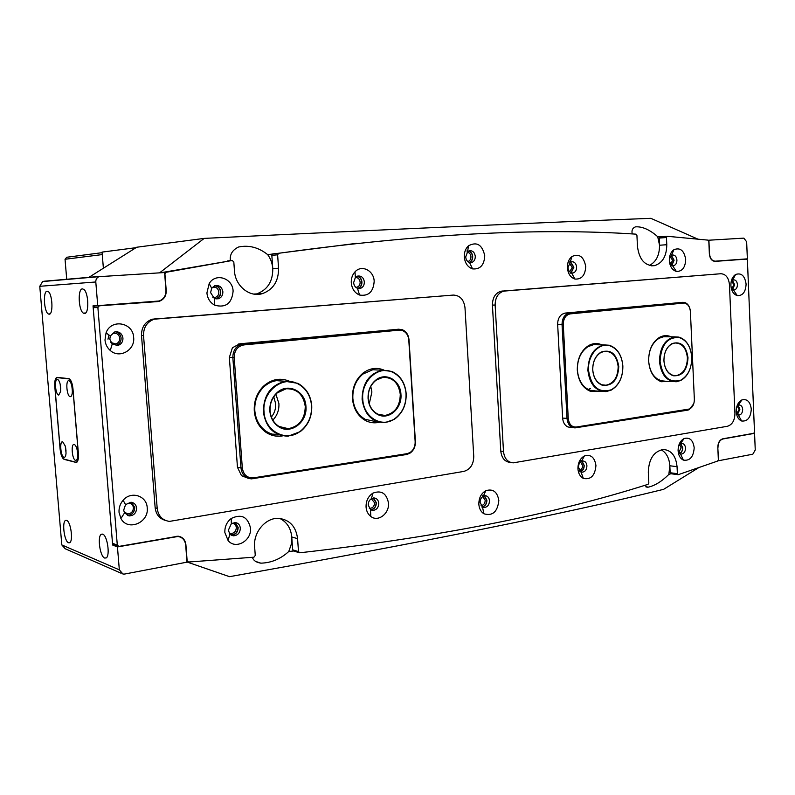 <?xml version="1.0" encoding="UTF-8"?>
<svg xmlns="http://www.w3.org/2000/svg" width="795" height="795" viewBox="0 0 795 795"><rect width="100%" height="100%" fill="white"/><g stroke="black" fill="none" stroke-linecap="round" stroke-linejoin="round"><path stroke-width="1.19" d="M119.041 512.387L120.91 518.489C127.707 531.636 149.152 522.693 147.214 507.786C146.787 495.712 131.026 490.644 123.126 500.264C120.124 503.791 118.763 507.836 119.041 512.387M123.682 510.151L124.537 512.934L129.237 515.925C133.908 515.587 136.362 512.964 136.611 508.045C136.104 504.596 134.196 502.669 130.897 502.251L125.55 504.606L123.682 510.151M131.404 502.291L134.743 507.458C134.494 512.358 132.04 514.981 127.389 515.309L129.237 515.925M736.23 411.601C736.617 416.471 738.426 419.601 741.626 420.992C747.479 421.598 750.689 417.643 751.285 409.137C750.271 401.654 747.111 398.593 741.815 399.965C738.128 402.071 736.269 405.947 736.23 411.601M736.379 413.142L739.151 415.05C741.387 414.563 742.56 412.704 742.669 409.465C742.371 406.633 741.228 405.152 739.241 405.023L736.836 406.543M737.482 414.513L739.877 409.266L738.128 405.351M224.856 532.521L228.115 540.57C235.688 550.021 251.985 540.61 250.465 527.9C247.732 516.77 241.322 513.64 231.236 518.479C226.774 522.017 224.647 526.697 224.856 532.521M228.354 530.255L229.874 534.021L233.352 535.81C237.745 535.522 240.07 532.958 240.338 528.109C239.891 524.839 238.192 522.981 235.221 522.544L231.325 523.716L228.354 530.255M235.191 522.534L238.182 527.463C237.924 532.282 235.618 534.836 231.256 535.154M478.838 504.278C479.196 508.631 480.896 511.801 483.907 513.779C492.602 516.273 497.581 511.841 498.833 500.482C497.322 491.747 492.97 488.498 485.775 490.724C481.114 493.486 478.809 497.998 478.838 504.278M480.12 502.48L482.486 506.922L484.304 507.468C487.574 507.051 489.303 504.805 489.491 500.711C489.124 497.67 487.713 496 485.258 495.712L483.36 496.159C481.184 497.451 480.101 499.558 480.12 502.48M484.503 495.772L486.898 500.224C486.808 503.831 485.338 506.067 482.476 506.912L483.907 513.779M366.058 507.031C366.406 511.115 367.986 514.256 370.798 516.452C378.082 522.394 389.56 513.54 388.477 502.987C386.499 493.238 381.302 489.959 372.885 493.158C368.224 496.269 365.948 500.9 366.058 507.031M368.264 505.113L370.47 509.506L372.915 510.39C376.611 509.973 378.559 507.588 378.758 503.225C378.35 500.025 376.77 498.266 374.038 497.938L371.454 498.634C369.278 500.095 368.214 502.251 368.264 505.113M373.571 497.948L376.343 502.698C376.204 506.773 374.425 509.148 370.987 509.833M678.095 450.715C678.473 455.446 680.242 458.576 683.402 460.106C689.881 461.06 693.469 456.966 694.194 447.814C693.111 440.172 689.762 437.081 684.137 438.522C680.152 440.748 678.135 444.812 678.095 450.715M678.085 450.427L680.45 453.836L681.554 454.044C684.058 453.577 685.379 451.6 685.519 448.092C685.211 445.2 684.008 443.67 681.911 443.481L680.798 443.749L682.706 447.784C682.686 450.556 681.722 452.454 679.824 453.478M577.935 468.792C578.323 473.452 580.121 476.652 583.331 478.411C590.824 479.941 595.028 475.649 595.942 465.542C594.64 457.304 590.784 454.114 584.375 455.972C580.082 458.457 577.935 462.74 577.935 468.792M578.482 467.331L580.996 471.823L582.427 472.151C585.269 471.683 586.77 469.567 586.919 465.81C586.581 462.809 585.249 461.199 582.944 460.981L581.483 461.339C579.476 462.511 578.482 464.509 578.482 467.331M582.01 461.13L584.206 465.433C584.166 468.593 582.973 470.66 580.648 471.624M104.99 340.002C105.417 344.245 107.176 347.743 110.276 350.486C119.469 359.032 135.22 350.128 133.649 337.497C133.202 322.373 111.091 318.437 106.053 332.857L104.99 340.002M109.809 339.236L112.214 344.036L117.908 345.418C121.307 344.275 122.987 341.83 122.957 338.094C121.993 333.393 119.24 331.336 114.699 331.942L110.296 335.977L109.809 339.236M115.543 331.773C118.763 332.529 120.621 334.616 121.118 338.044C121.138 341.78 119.459 344.205 116.08 345.348L117.908 345.418M730.883 285.405C731.39 290.98 733.527 294.389 737.293 295.641C742.749 295.81 745.69 291.954 746.098 284.073C744.836 275.756 741.337 272.566 735.594 274.504C732.433 276.68 730.863 280.317 730.883 285.405M731.241 288.158L734.322 289.927C736.329 289.33 737.363 287.542 737.432 284.58C737.054 281.4 735.743 279.82 733.507 279.85L731.142 281.798M732.593 289.579L734.63 284.68L732.443 280.287M206.909 292.948C207.525 298.602 210.158 302.696 214.789 305.23C225.79 308.102 231.902 303.402 233.114 291.119C232.756 278.101 215.554 272.496 209.184 283.567L206.909 292.948M210.605 292.62L214.272 298.354L218.367 298.761C221.398 297.638 222.898 295.303 222.868 291.765C221.934 287.055 219.311 285.017 214.988 285.653L211.669 288.247L210.605 292.62M215.246 285.584C218.416 286.27 220.245 288.356 220.742 291.864C220.772 295.392 219.271 297.718 216.25 298.841L218.367 298.761M464.29 256.984C464.976 263.205 467.728 267.18 472.558 268.889C480.14 269.555 484.215 265.172 484.751 255.742C482.247 244.661 476.811 241.352 468.434 245.834C465.522 248.616 464.141 252.333 464.29 256.984M465.701 256.954C466.019 259.856 467.301 261.704 469.557 262.519L471.515 262.549C474.019 261.684 475.271 259.627 475.281 256.368C474.645 252.333 472.687 250.465 469.418 250.773L467.629 251.747L465.701 256.954M468.792 250.991C471.077 251.786 472.379 253.645 472.687 256.556C472.717 259.438 471.673 261.426 469.557 262.519L472.558 268.889M351.281 282.871C351.947 288.903 354.699 292.948 359.539 295.024C368.522 296.436 373.402 291.854 374.177 281.271C373.889 270.489 361.586 264.338 354.997 271.86C352.324 274.822 351.082 278.488 351.281 282.871M353.636 282.632C353.944 285.445 355.226 287.333 357.492 288.317L360.175 288.466C362.957 287.512 364.349 285.316 364.349 281.887C363.613 277.614 361.407 275.676 357.74 276.064L355.365 277.505L353.636 282.632M357.432 276.163C360.055 276.918 361.556 278.876 361.944 282.016C361.964 285.266 360.672 287.422 358.078 288.486M669.33 260.661C669.897 266.514 672.232 270.101 676.336 271.413C682.17 271.592 685.29 267.627 685.697 259.518C684.187 250.524 680.252 247.245 673.902 249.7C670.791 252.025 669.271 255.682 669.33 260.661M669.43 261.903L672.53 265.629L673.673 265.649C675.8 264.974 676.883 263.115 676.933 260.064C676.485 256.596 675.005 254.917 672.481 255.026L671.397 255.483L669.33 259.19M671.477 255.434L674.1 260.223L671.864 265.401M567.392 267.776C568.008 273.778 570.522 277.534 574.954 279.055C581.652 279.482 585.249 275.289 585.726 266.494C583.818 256.606 579.227 253.287 571.943 256.527C568.803 259.1 567.282 262.857 567.392 267.776M568.008 267.667C568.296 270.469 569.478 272.228 571.545 272.943L573.046 272.983C575.381 272.228 576.574 270.25 576.604 267.07C576.087 263.364 574.397 261.595 571.535 261.764L570.134 262.42L568.008 267.667M570.701 262.072L573.881 267.219L571.168 272.824M299.129 552.674L293.683 551.005L292.659 549.822L298.493 551.601L299.755 552.793C437.429 537.221 553.539 514.395 648.074 484.324L648.829 482.972L648.303 472.141C648.839 458.834 653.897 451.282 663.467 449.493C671.387 450.218 675.919 455.952 677.052 466.685L677.38 473.691L678.155 474.714L717.686 461.03L718.352 459.758L717.815 447.396C717.935 442.706 719.624 439.834 722.854 438.79L753.779 433.285L754.505 432.023L747.409 260.194L746.575 259.1L715.172 261.366C711.843 261.138 709.915 258.663 709.369 253.933L708.812 241.263L708.037 240.13L667.164 236.274L666.448 237.516L666.786 244.721C666.627 256.099 662.543 263.075 654.514 265.659C644.924 266.057 639.24 259.667 637.461 246.5L636.924 235.34L636.04 234.157C538.056 227.589 418.945 233.969 278.697 253.277L277.614 254.807L271.84 255.364L272.774 268.67C272.874 281.549 267.478 289.956 256.586 293.921L255.076 294.269L256.586 293.921C267.478 289.956 272.874 281.549 272.774 268.67C272.367 263.463 270.678 258.782 267.716 254.648L356.707 243.31M117.889 546.185L113.675 544.535L112.512 543.253L93.184 307.655L94.565 305.966L99.276 305.807L97.884 307.516L117.302 545.131L118.922 546.413L178.16 536.198C182.651 536.973 185.225 539.785 185.891 544.625L187.133 560.783L188.485 562.025L253.933 557.196L255.265 555.476L254.629 546.791C253.158 531.964 266.126 517.138 279.144 518.4C289.877 519.93 296.018 526.678 297.578 538.652L298.493 551.601M746.575 259.1L714.158 261.307M671.139 473.711L670.155 472.737L669.837 465.771C669.251 458.029 666.379 452.713 661.211 449.801C666.379 452.713 669.251 458.029 669.837 465.771L677.052 466.685M295.74 550.766L288.774 551.492L291.248 544.386L291.755 536.973C290.871 528.178 286.896 522.007 279.83 518.459C286.896 522.007 290.871 528.178 291.755 536.973L292.659 549.822M253.545 294.051L262.271 293.673C249.63 297.588 235.211 285.981 234.465 270.896L233.81 261.913L232.21 260.492L166.076 272.278L164.923 273.897L166.225 290.602C166.294 295.889 164.038 299.427 159.427 301.235L94.565 305.966M152.332 301.802L153.534 301.633M160.749 272.764L166.076 272.278M232.21 260.492L160.938 272.715M271.84 255.364L272.735 253.883L278.697 253.277M659.87 236.85L657.713 236.691L659.532 245.238C659.542 255.225 656.153 261.953 649.366 265.421C656.153 261.953 659.542 255.225 659.532 245.238L659.204 238.073L659.91 236.84L667.154 236.274L659.91 236.84M107.991 339.187L108.945 334.983M580.231 460.623L581.145 460.742M483.688 495.424L482.664 495.235L483.688 495.404M568.822 261.933L569.826 261.873M467.748 250.912L466.834 250.982L467.748 250.862M262.271 293.673C273.222 289.688 278.647 281.201 278.558 268.233L277.614 254.807M157.42 301.613L99.276 305.807M684.137 438.522L678.503 446.343M282.722 435.849C276.74 436.892 271.155 435.72 265.977 432.321C259.071 427.402 255.175 420.277 254.281 410.955C253.824 401.117 256.894 392.869 263.483 386.211C271.423 379.205 279.979 377.506 289.151 381.113M285.554 381.272L276.541 380.636C271.721 381.371 267.418 383.528 263.612 387.105C257.312 393.465 254.38 401.346 254.817 410.747C255.682 419.651 259.399 426.448 265.987 431.168C270.071 433.871 274.484 435.103 279.254 434.875M379.424 422.244C374.574 423.407 369.913 422.821 365.422 420.495C357.77 416.043 353.447 408.729 352.453 398.553C352.106 387.91 355.613 379.434 362.987 373.123C369.705 368.125 376.701 367.111 383.965 370.082M379.99 370.122L372.805 369.725L362.908 374.067C355.862 380.099 352.513 388.198 352.851 398.365C353.795 408.083 357.929 415.079 365.233 419.333L375.439 421.529M273.013 434.299L274.116 434.05L273.013 434.299M399.199 330.144L243.817 344.931C237.536 346.232 234.336 350.436 234.207 357.561L242.326 468.017C243.479 474.863 247.195 478.143 253.496 477.845L406.99 453.677L409.902 452.613C413.489 450.189 415.248 446.561 415.159 441.732L408.789 340.012C408.302 335.311 406.205 332.171 402.489 330.571L399.199 330.144L398.623 329.209L402.2 329.667C406.235 331.406 408.511 334.824 409.037 339.922L415.397 441.543C415.497 446.79 413.589 450.725 409.683 453.359L406.533 454.521L251.528 478.858C245.476 478.332 241.958 474.734 240.974 468.056L232.846 357.631C232.875 350.486 235.976 345.964 242.157 344.076L398.623 329.209L239.762 343.808L232.398 347.783L229.358 357.452L237.467 467.321L241.491 475.649L247.652 478.073M503.493 451.5C504.378 458.576 507.627 462.352 513.252 462.849L727.415 426.279C732.245 424.749 734.749 420.485 734.938 413.479L729.462 284.719C728.687 277.713 725.815 274.046 720.866 273.728L503.821 291.109C498.117 292.908 495.225 297.559 495.136 305.041L503.493 451.5L500.78 451.133C501.665 458.188 504.914 461.965 510.529 462.452L510.748 462.481M720.866 273.728L501.089 291.199C495.394 292.997 492.512 297.628 492.423 305.101L500.78 451.133M157.191 508.393C158.294 516.005 162.389 520.337 169.454 521.401L463.823 471.405C470.282 469.487 473.591 464.479 473.75 456.39L464.986 307.655C463.863 299.566 459.967 295.372 453.309 295.074L154.3 319.183C147.045 321.836 143.458 327.292 143.527 335.54L157.191 508.393L155.154 507.776C156.019 514.494 159.467 518.718 165.489 520.447M453.309 295.074L152.262 319.192C145.018 321.846 141.44 327.282 141.51 335.5L155.154 507.776M68.877 380.696C65.369 379.95 66.77 396.576 70.218 396.685C71.49 396.655 72.206 394.886 72.355 391.388L72.087 387.404C71.371 383.369 70.298 381.133 68.877 380.696M71.838 386.062L72.365 390.782M57.419 379.434C54.06 378.718 55.441 394.976 58.741 395.075L60.698 391.319L60.211 384.402C59.466 381.361 58.532 379.702 57.419 379.434M60.34 385.019L60.778 388.984M62.696 441.821C59.327 440.688 60.688 456.827 64.017 457.344C65.16 457.473 65.836 456.032 66.045 453.011L65.24 446.005L62.696 441.821M65.568 447.356L66.055 451.163M74.233 444.484C70.695 443.312 72.087 459.808 75.565 460.345C76.996 460.414 77.711 458.437 77.721 454.402L77.224 450.189C76.459 446.84 75.455 444.932 74.233 444.484M77.135 449.791L77.721 454.372M75.714 462.173L76.121 462.213C77.86 461.607 78.586 458.616 78.288 453.249L72.921 389.113C72.266 383.399 70.944 380 68.956 378.897L57.27 377.635C55.382 378.013 54.597 381.093 54.905 386.867L60.152 448.797C60.827 454.591 62.169 458.039 64.166 459.132L75.714 462.173M599.847 391.22L590.357 391.279C582.656 387.99 578.303 380.944 577.299 370.142C577.18 358.972 580.887 350.824 588.409 345.696C592.891 343.142 597.383 342.864 601.894 344.861M597.522 344.772L593.497 344.692L588.012 346.65C580.817 351.549 577.279 359.34 577.389 370.013C578.353 380.328 582.506 387.066 589.87 390.216L595.465 390.931M669.609 381.431L661.281 381.729C653.828 378.758 649.614 371.891 648.65 361.129C648.601 350.029 652.228 342.098 659.532 337.348C663.428 335.261 667.323 335.083 671.209 336.832M666.965 336.782L663.616 336.742L659.055 338.282C652.079 342.824 648.611 350.406 648.66 361.01C649.585 371.295 653.609 377.864 660.734 380.706L665.365 381.212M693.747 403.771L689.166 409.693L687.695 410.15L575.033 427.889C570.422 427.611 567.749 424.48 567.024 418.498L562.045 324.539C562.154 318.268 564.539 314.442 569.2 313.081L682.796 302.319L565.255 313.071L562.135 314.214C559.074 316.49 557.583 319.938 557.663 324.539L562.641 418.091C563.029 422.493 564.788 425.454 567.928 426.975L573.175 427.7M683.422 303.114L570.273 313.876C565.752 314.899 563.417 318.437 563.267 324.479L568.246 418.448C569.011 424.301 571.665 427.163 576.206 427.034L689.603 408.978C692.753 407.189 694.333 403.949 694.353 399.269L690.408 311.7C689.99 307.099 688.172 304.276 684.952 303.213L682.796 302.319L684.445 302.428C687.297 303.263 689.186 305.608 690.11 309.454M659.194 379.205L658.3 379.632M590.536 388.437L588.211 389.5M305.936 406.424C307.595 421.926 291 434.815 279.025 426.935C273.609 423.457 270.558 418.15 269.853 411.025C269.535 403.512 271.979 397.341 277.197 392.521C287.989 382.435 305.449 391.12 305.936 406.424M270.062 410.935C270.747 417.882 273.728 423.059 279.005 426.458L288.267 428.674C299.308 426.468 304.972 419.064 305.26 406.454C303.372 394.479 297.002 388.586 286.16 388.765L277.226 392.899C272.138 397.599 269.753 403.612 270.062 410.935M311.551 405.718C310.537 395.532 305.976 388.228 297.877 383.806C282.444 375.25 261.923 391.846 264.019 411.76C264.815 431.387 286.339 442.547 300.341 431.228C308.192 424.908 311.928 416.411 311.551 405.718M263.334 411.79C263.602 395.125 270.906 384.969 285.236 381.322L297.807 383.329C306.065 387.831 310.706 395.274 311.729 405.629C312.117 416.52 308.311 425.176 300.331 431.606L288.128 436.187C274.076 435.71 265.808 427.571 263.334 411.79M272.834 420.088C277.187 415.586 279.214 410.081 278.906 403.572L275.885 394.181L278.906 403.572C279.214 410.081 277.187 415.586 272.834 420.088M400.938 394.34C402.28 408.292 388.805 420.376 377.953 414.632C372.12 411.532 368.83 406.156 368.075 398.524C367.837 390.534 370.54 384.283 376.184 379.772C386.181 371.911 400.511 380.527 400.938 394.34M368.224 398.444C368.959 405.897 372.169 411.134 377.854 414.165L384.879 415.467C394.867 413.36 399.994 406.325 400.283 394.36C398.593 382.932 392.819 377.267 382.961 377.357L376.134 380.169C370.629 384.561 367.996 390.653 368.224 398.444M406.046 393.684C404.993 383.041 400.283 375.777 391.905 371.891C377.983 365.531 361.039 381.123 362.759 399.199C363.434 417.037 381.401 428.068 394.25 419.054C402.389 413.231 406.315 404.774 406.046 393.684M362.093 399.219C362.401 383.269 369.099 373.61 382.206 370.241L391.776 371.414C400.312 375.389 405.102 382.783 406.175 393.614C406.454 404.903 402.449 413.509 394.171 419.442L384.84 422.642C371.921 422.224 364.349 414.424 362.093 399.219M369.258 403.83L371.901 392.005L370.768 386.45L371.901 392.005L369.258 403.83M688.003 357.79C686.155 345.676 680.818 340.946 671.984 343.619C666.607 346.968 663.934 352.712 663.944 360.851C664.66 368.751 667.75 373.72 673.226 375.757C682.299 376.383 687.218 370.4 688.003 357.79M664.093 356.965C665.018 350.764 667.581 346.441 671.775 343.997L674.915 342.983C682.1 343.082 686.264 348.031 687.407 357.82C687.128 367.936 683.392 373.879 676.177 375.637L672.997 375.349C667.681 373.372 664.67 368.552 663.944 360.91M691.749 357.313C691.749 368.264 688.072 375.886 680.739 380.189C669.39 383.349 662.503 377.069 660.069 361.347C661.062 344.941 667.403 337 679.109 337.517C686.592 340.081 690.805 346.68 691.749 357.313M691.243 353C689.344 344.384 685.22 339.087 678.86 337.11L674.498 336.861C664.829 339.485 659.83 347.654 659.472 361.377C661.052 374.614 666.627 381.421 676.227 381.769L680.52 380.557C685.429 377.993 688.848 373.332 690.756 366.565M618.778 366.604C616.652 353.745 610.719 348.925 600.99 352.155C595.425 355.782 592.673 361.695 592.732 369.923C593.477 377.873 596.697 382.981 602.381 385.247C612.418 386.241 617.884 380.02 618.778 366.604M592.762 369.864C592.702 361.854 595.385 356.071 600.821 352.543L604.597 351.261C612.389 351.32 616.91 356.448 618.172 366.634C617.894 377.188 613.839 383.389 606.019 385.237L602.173 384.81C596.628 382.604 593.487 377.625 592.762 369.864M622.843 366.088C622.892 377.188 619.086 385.068 611.425 389.719C598.953 393.515 591.321 387.085 588.529 370.45C587.416 355.574 598.933 342.228 609.596 345.686C617.437 348.518 621.849 355.325 622.843 366.088M587.912 370.48C589.652 384.214 595.694 391.259 606.058 391.617L611.226 390.097C619.037 385.356 622.912 377.337 622.863 366.038C621.849 355.077 617.357 348.15 609.368 345.259L604.111 344.901C593.656 347.683 588.26 356.21 587.912 370.48M110.893 342.506L115.782 343.947C118.455 343.043 119.787 341.115 119.757 338.163C119.002 334.457 116.825 332.837 113.248 333.304M124.01 511.781L127.598 513.898C131.274 513.63 133.222 511.553 133.411 507.667C133.004 504.954 131.503 503.424 128.909 503.096M102.704 534.18L101.442 534.24C97.109 535.85 99.931 556.609 104.682 558.05L106.182 557.931C110.346 555.844 107.335 535.323 102.704 534.18M66.621 520.407L65.727 520.387C61.722 521.272 64.236 541.455 68.509 542.737L69.562 542.737C73.478 541.514 70.815 521.421 66.621 520.407M82.441 288.883C77.572 288.615 78.447 310.438 83.395 313.141L84.479 313.498C89.259 314.095 88.682 292.62 83.793 289.38L82.441 288.883M47.183 291.218C42.821 290.95 43.954 312.047 48.386 313.985L49.131 314.194C53.444 314.75 52.52 293.812 48.117 291.497L47.183 291.218M95.798 281.977L97.735 305.658L159.169 300.997C163.78 299.188 166.036 295.641 165.966 290.364L164.585 272.536L98.958 276.67C96.781 277.684 95.728 279.452 95.798 281.977L39.77 286.299L61.811 544.923L119.329 569.846L117.451 546.93L177.951 536.486C182.443 537.271 185.016 540.073 185.672 544.913L187.004 562.154L124.686 574.04L122.967 574.05L119.329 569.846M39.77 286.299L42.672 281.539L44.033 281.241L100.18 276.362M121.128 573.245L65.17 548.739L61.811 544.923M117.451 546.93L112.651 545.042L93.035 305.817L97.735 305.658M57.17 377.377C55.282 377.764 54.497 380.845 54.805 386.618L60.092 449.016C60.768 454.81 62.109 458.258 64.107 459.351L76.231 462.481C77.97 461.865 78.685 458.884 78.397 453.518L72.981 388.884C72.325 383.17 71.003 379.762 69.026 378.659L57.17 377.377M112.651 545.042L114.251 544.764M736.736 413.738L739.161 409.385L737.283 406.007M731.768 288.883L733.904 284.739L731.639 281.033M746.654 241.809L743.862 238.132L708.902 240.209L709.498 253.724C710.034 258.454 711.972 260.929 715.301 261.167L747.36 258.852L746.654 241.809M717.815 447.555L718.531 460.742L752.825 454.203L755.25 449.97L754.564 433.335L753.849 433.265M717.955 447.565C718.084 442.875 719.763 440.003 723.003 438.959L754.564 433.335M708.335 240.249L708.902 240.209M214.61 285.783C217.979 286.18 219.947 288.207 220.513 291.884C220.473 295.72 218.754 298.006 215.346 298.761M212.841 297.36L215.365 297.4C217.711 296.525 218.864 294.726 218.844 291.984C218.118 288.347 216.091 286.766 212.742 287.253M234.605 522.534L237.963 527.502C237.616 532.441 235.221 534.886 230.759 534.836M229.099 532.889L230.908 533.515C234.306 533.286 236.105 531.298 236.314 527.542C235.966 525.018 234.644 523.577 232.349 523.229M373.153 498.008L376.144 502.738C375.965 506.872 374.127 509.158 370.629 509.615M369.258 508.194L370.033 508.323C372.895 508.005 374.405 506.147 374.564 502.778L371.315 498.713M357.005 276.322C359.747 276.899 361.328 278.797 361.745 282.026C361.735 285.365 360.364 287.482 357.641 288.366M355.832 287.323L356.905 287.224C359.062 286.488 360.145 284.789 360.145 282.126C359.628 278.985 358.028 277.465 355.315 277.554M468.474 251.15C470.829 251.796 472.17 253.605 472.518 256.566C472.528 259.498 471.435 261.446 469.229 262.41M467.768 261.515L468.046 261.466C469.984 260.79 470.958 259.19 470.968 256.676C470.61 253.973 469.338 252.492 467.152 252.244M484.185 495.841L486.719 500.254C486.61 503.891 485.099 506.057 482.207 506.733M481.074 505.531L481.174 505.531C483.708 505.203 485.049 503.464 485.198 500.293L482.714 496.547M581.761 461.219L584.047 465.463C583.987 468.623 582.785 470.63 580.43 471.475M579.436 470.401C581.453 469.825 582.506 468.195 582.576 465.512L580.529 461.984M570.452 262.201L573.722 267.229L570.919 272.715M569.717 271.85L572.241 267.329L569.329 263.205M671.288 255.553L673.961 260.233L671.676 265.291M670.652 264.427L672.53 260.333L670.334 256.537M680.639 443.829L682.567 447.804C682.537 450.566 681.563 452.415 679.655 453.349M678.791 452.325L681.146 447.853L679.586 444.634M288.774 551.492C280.575 559.014 271.264 562.9 260.82 563.158C256.159 562.413 253.357 560.465 252.412 557.325M672.888 473.095L668.843 474.426L669.837 465.771M668.843 474.426C661.579 481.591 654.573 485.864 647.836 487.246L644.467 485.427M186.994 561.995L229.507 576.673C417.733 543.333 562.443 514.216 663.626 489.332L698.278 467.927M227.41 260.939L230.262 260.671M697.652 239.017L650.847 218.327C547.049 222.322 398.166 229.01 204.196 238.391L159.596 272.834M66.73 279.452L65.041 259.269L102.277 254.579L103.38 268.243L102.068 252.104L136.024 247.672M88.573 277.564L136.71 247.235L204.196 238.391M632.254 233.949C631.429 230.391 632.512 228.016 635.533 226.833C642.4 226.436 649.793 229.725 657.713 236.691M230.331 260.462C229.705 254.45 232.438 249.968 238.53 247.016C248.875 244.85 258.604 247.394 267.716 254.648M368.194 398.027L368.731 391.975M271.383 417.027C274.494 413.211 275.925 408.779 275.656 403.711L273.758 396.824M65.041 259.269L66.74 257.262L102.118 252.671M112.512 543.253L117.302 545.131M97.884 307.516L93.184 307.655M272.774 268.67L278.558 268.233M291.755 536.973L297.578 538.652M666.448 237.516L659.204 238.073M659.532 245.238L666.786 244.721M670.155 472.737L677.38 473.691M242.326 468.017L237.467 467.321M243.817 344.931L243.28 343.907L239.683 344.006M234.207 357.561L229.358 357.452M253.496 477.845L253.108 478.739M406.533 454.521L406.99 453.677M492.423 305.101L495.136 305.041M502.082 291.059L504.815 290.96M141.51 335.5L143.527 335.54M154.866 318.735L156.913 318.716M68.718 378.847L69.314 378.788M57.27 377.635L58.423 377.516M568.246 418.448L562.641 418.091M570.273 313.876L569.657 313.021L565.225 313.121M563.267 324.479L557.663 324.539M576.206 427.034L575.679 427.829M687.695 410.15L688.251 409.395M76.708 462.322L75.823 462.442M64.683 459.272L64.107 459.351M713.88 261.237L715.162 261.167M722.407 438.9L723.003 438.959M124.537 512.934L120.91 518.489M738.217 414.911L741.626 420.992M229.874 534.021L228.115 540.57M231.295 535.174L233.352 535.81M481.71 506.962L482.525 507.121M483.161 507.25L484.304 507.468M370.47 509.506L370.798 516.452M371.414 510.042L372.915 510.39M680.45 453.836L683.402 460.106M580.996 471.823L583.331 478.411M579.714 471.763L581.046 471.952M581.513 472.021L582.427 472.151M112.214 344.036L110.276 350.486M733.368 289.897L737.293 295.641M214.272 298.354L214.789 305.23M468.931 262.728L469.636 262.678M470.203 262.638L471.515 262.549M357.492 288.317L359.539 295.024M358.396 288.545L360.175 288.466M672.53 265.629L676.336 271.413M571.545 272.943L574.954 279.055M570.323 273.112L571.605 273.053M572.032 273.033L573.046 272.983M157.857 301.295L159.427 301.235M570.134 262.42L571.943 256.527M671.397 255.483L673.902 249.7M355.365 277.505L354.997 271.86M467.629 251.747L468.434 245.834M211.669 288.247L209.184 283.567M732.583 280.198L735.594 274.504M110.296 335.977L106.053 332.857M651.463 265.828L654.514 265.659M581.483 461.339L584.375 455.972M371.454 498.634L372.885 493.158M483.36 496.159L485.775 490.724M231.325 523.716L231.236 518.479M738.307 405.261L741.815 399.965M125.55 504.606L123.126 500.264M98.918 305.886L94.207 306.035M187.739 561.836L186.964 561.548M165.877 272.337L160.868 272.755M278.508 253.317L272.735 253.883M677.996 474.685L670.94 473.741M263.612 387.105L263.483 386.211M362.908 374.067L362.987 373.123M242.157 344.076L238.639 343.977M402.489 330.571L402.2 329.667M409.902 452.613L409.683 453.359M365.233 419.333L365.422 420.495M265.987 431.168L265.977 432.321M501.089 291.199L503.821 291.109M152.262 319.192L154.3 319.183M76.211 462.203L77.006 462.094M588.012 346.65L588.409 345.696M659.055 338.282L659.532 337.348M569.2 313.081L564.798 313.131M684.952 303.213L684.445 302.428M689.603 408.978L689.166 409.693M660.734 380.706L661.281 381.729M589.87 390.216L590.357 391.279M288.267 428.674L281.649 427.74M285.236 381.322L276.541 380.636M384.879 415.467L379.742 414.911M382.206 370.241L372.805 369.725M672.918 381.6L662.066 381.043M674.498 336.861L663.616 336.742M676.177 375.637L672.361 375.469M602.083 391.359L591.5 390.683M604.111 344.901L593.497 344.692M606.019 385.237L601.656 384.979M102.326 534.081L101.442 534.24M85.651 312.972L83.395 313.141M49.956 313.866L48.386 313.985M42.672 281.539L98.958 276.67M176.967 536.158L177.951 536.486M125.431 513.182L127.598 513.898M113.029 343.847L115.782 343.947M255.543 561.379L260.82 563.158M645.997 486.967L647.836 487.246"/></g></svg>
